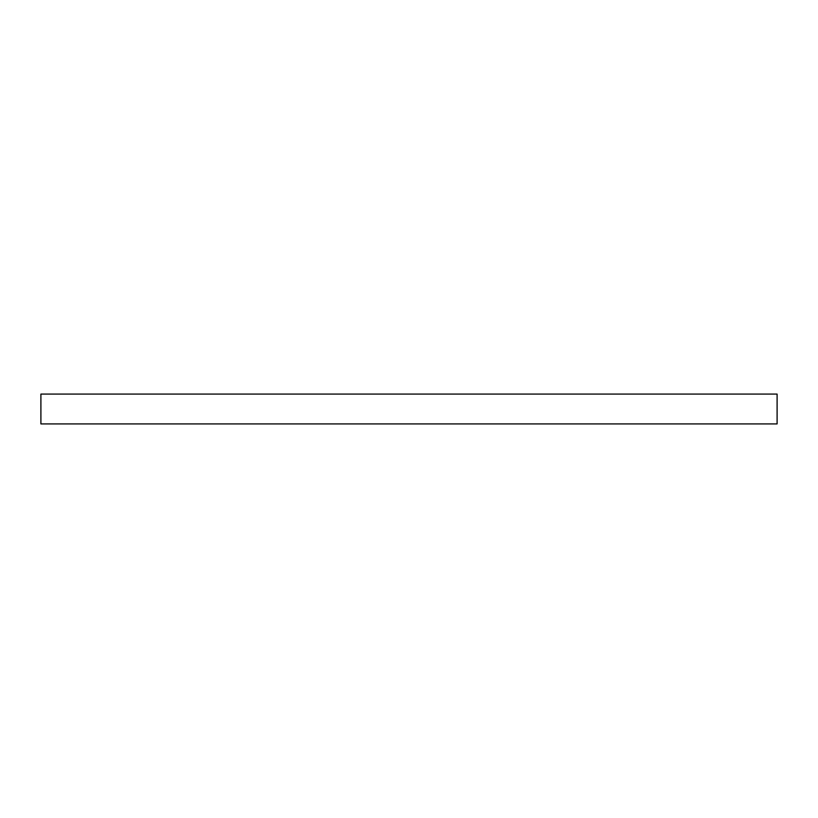 <?xml version="1.0" encoding="UTF-8"?>
<svg xmlns="http://www.w3.org/2000/svg" width="818" height="818" viewBox="0 0 818 818"><rect width="100%" height="100%" fill="white"/><g stroke="black" fill="none" stroke-linecap="round" stroke-linejoin="round"><path stroke-width="1.23" d="M777.1 394.082L40.9 394.082L40.9 423.918L777.1 423.918L777.1 394.082"/></g></svg>
